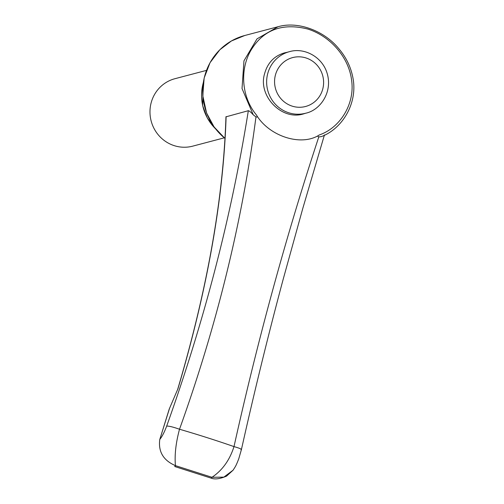 <?xml version="1.0" encoding="UTF-8"?>
<svg xmlns="http://www.w3.org/2000/svg" width="504" height="504" viewBox="0 0 504 504"><rect width="100%" height="100%" fill="white"/><g stroke="black" fill="none" stroke-linecap="round" stroke-linejoin="round"><path stroke-width="0.76" d="M224.249 137.838L192.686 146.16A34.877 33.749 -104.8 0 1 151.162 121.036A34.877 33.749 -104.8 0 1 174.907 78.712L206.47 70.39M177.647 389.447L169.224 409.078L177.647 389.447C207.264 289.498 223.36 198.633 225.95 116.84L248.333 110.704C249.404 110.912 251.042 112.291 253.247 114.83L242.027 88.528L243.961 60.839L257.015 38.858L278.044 26.731L244.774 35.501A58.855 56.952 75.2 0 0 203.786 80.067A58.855 56.952 75.2 0 0 224.91 138.323M226.113 116.563C223.493 198.576 207.364 289.542 177.736 389.441M278.044 26.731C297.606 20.979 323.732 30.442 338.48 48.283C346.229 57.299 351.093 67.416 353.071 78.643C357.582 103.534 342.31 128.778 321.388 136.597L318.799 136.918C317.432 136.452 317.614 135.79 319.341 134.94C340.502 127.651 354.892 103.66 351.653 80.653C349.165 58.124 331.071 36.427 307.824 29.056C282.92 22.819 264.26 29.421 251.836 48.863C240.055 67.139 240.528 95.785 256.341 114.855C257.657 116.689 257.531 117.369 255.969 116.897L253.247 114.83M286.826 52.366L284.439 52.882C274.17 55.944 267.536 62.931 264.55 73.849C257.827 95.855 281.673 120.821 303.452 113.917L305.84 113.173M256.341 114.855C269.155 136.427 301.411 146.746 319.341 134.94M169.224 409.084L159.774 439.475C158.168 451.735 163.391 460.454 175.436 465.633L211.989 477.288L211.012 478.094C214.773 479.619 219.964 478.951 226.592 476.097L233.106 470.175C235.784 465.929 235.809 466.269 238.732 458.879L241.416 449.574C254.268 392.024 268.141 335.437 283.034 279.821L302.847 208.228L324.45 134.902M241.025 449.807C242.172 449.322 239.835 448.258 233.995 446.601C229.717 460.076 222.384 470.308 211.989 477.288L223.858 477.131L233.106 470.175M255.969 116.897L255.862 117.697C242.304 221.546 216.852 325.395 179.512 429.238C175.846 442.909 174.485 455.036 175.436 465.633L174.749 466.534L211.012 478.094M169.312 409.072L159.774 439.469C162.131 436.565 164.424 432.111 166.667 426.107C168.783 425.93 173.067 426.976 179.512 429.238A161.299 21.307 -164 0 1 233.995 446.601C258.061 338.531 286.247 235.551 318.553 137.674L318.799 136.918M166.667 426.107C204.366 320.872 231.588 215.737 248.333 110.704M215.29 128.564A45.776 44.295 -104.8 0 1 203.251 82.883M288.798 112.789A31.821 30.794 75.2 0 0 305.607 113.236C320.317 110.275 332.842 92.037 327.134 73.351C322.188 56.492 303.855 47.263 289.384 51.691A31.821 30.794 75.2 0 0 266.635 81.642A31.821 30.794 75.2 0 0 288.798 112.789M292.181 106.136A25.282 24.469 75.2 0 0 322.919 76.495A25.282 24.469 75.2 0 0 282.164 63.504A25.282 24.469 75.2 0 0 292.181 106.136M224.904 138.38L214.074 126.932L206.571 112.978L202.772 95.634L204.164 77.994L210.042 62.685L219.864 49.739L231.412 40.975L244.774 35.501M215.542 128.885L207.409 118.194L202.627 105.588L203.307 82.48M301.014 114.452L305.607 113.236M282.12 53.607L289.384 51.691"/></g></svg>
